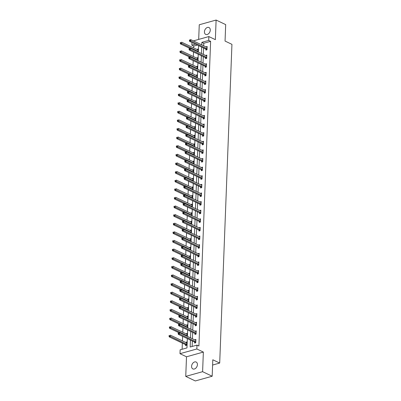 <?xml version="1.0" encoding="UTF-8"?>
<svg xmlns="http://www.w3.org/2000/svg" width="401" height="401" viewBox="0 0 401 401"><rect width="100%" height="100%" fill="white"/><g stroke="black" fill="none" stroke-linecap="round" stroke-linejoin="round"><path stroke-width="0.6" d="M204.44 31.784A3.809 2.677 -64.5 0 0 205.718 34.411A3.809 2.677 -64.5 0 0 208.66 33.654A3.809 2.677 -64.5 0 0 210.269 30.155A3.809 2.677 -64.5 0 0 208.991 27.529A3.809 2.677 -64.5 0 0 206.049 28.286A3.809 2.677 -64.5 0 0 204.44 31.784M191.588 366.293A3.809 2.677 -64.5 0 0 192.866 368.915A3.809 2.677 -64.5 0 0 195.808 368.163A3.809 2.677 -64.5 0 0 197.417 364.659A3.809 2.677 -64.5 0 0 196.139 362.033A3.809 2.677 -64.5 0 0 193.197 362.79A3.809 2.677 -64.5 0 0 191.588 366.293M197.352 45.047L193.758 46.055L191.843 45.143L191.949 42.476M212.605 365.04L219.698 363.055L231.938 44.346L225.051 41.067L225.683 24.606L216.109 20.05L199.257 24.767L198.69 39.403M219.698 363.055L212.806 359.777L212.174 376.233L195.317 380.95L185.748 376.394L202.6 371.682L203.357 352.073L196.846 348.975L179.994 353.687L180.139 349.822L186.971 347.913L187.332 338.604M203.357 352.073L186.5 356.785L185.748 376.394M186.5 356.785L179.994 353.687M193.758 46.055L193.688 47.919M193.533 52.005L193.357 56.536M193.202 60.621L193.026 65.157M192.866 69.238L192.696 73.774M192.535 77.854L192.365 82.39M192.204 86.471L192.034 91.007M191.873 95.087L191.703 99.623M191.543 103.704L191.372 108.24M191.212 112.32L191.041 116.856M190.881 120.937L190.706 125.473M190.55 129.553L190.375 134.089M190.219 138.17L190.044 142.706M189.889 146.786L189.713 151.322M189.558 155.403L189.382 159.939M189.227 164.019L189.051 168.555M188.896 172.636L188.721 177.172M188.565 181.252L188.39 185.788M188.234 189.874L188.059 194.405M187.904 198.49L187.728 203.021M187.573 207.106L187.397 211.638M187.242 215.723L187.066 220.254M186.911 224.339L186.736 228.876M186.58 232.956L186.405 237.492M186.249 241.572L186.074 246.109M185.919 250.189L185.743 254.725M185.588 258.805L185.412 263.342M185.257 267.422L185.082 271.958M184.926 276.038L184.751 280.575M184.595 284.655L184.42 289.191M184.26 293.271L184.089 297.808M183.929 301.888L183.758 306.424M183.598 310.504L183.427 315.041M183.267 319.121L183.097 323.657M182.936 327.737L182.766 332.274M182.605 336.354L182.435 340.89M182.345 343.116L182.109 349.271M212.174 376.233L202.6 371.682M185.553 344.715L185.518 345.612L186.655 345.291L186.786 341.978L185.643 342.419M187.006 336.183L187.117 333.361L185.974 333.802M187.337 327.567L187.447 324.745L186.305 325.186M187.668 318.95L187.778 316.128L186.635 316.569M187.999 310.334L188.109 307.512L186.966 307.953M188.33 301.717L188.44 298.895L187.297 299.336M188.66 293.101L188.771 290.279L187.628 290.72M188.991 284.484L189.102 281.662L187.959 282.098M189.322 275.868L189.432 273.046L188.29 273.482M189.653 267.251L189.763 264.429L188.62 264.866M189.984 258.635L190.094 255.813L188.951 256.249M190.32 250.018L190.425 247.191L189.282 247.633M190.65 241.397L190.756 238.575L189.613 239.016M190.981 232.78L191.087 229.958L189.944 230.4M191.312 224.164L191.417 221.342L190.274 221.783M191.643 215.548L191.748 212.725L190.605 213.167M191.974 206.931L192.079 204.109L190.936 204.55M192.305 198.315L192.41 195.493L191.267 195.934M192.635 189.698L192.741 186.876L191.598 187.317M192.966 181.082L193.071 178.26L191.929 178.701M193.297 172.465L193.407 169.643L192.259 170.084M193.628 163.849L193.738 161.027L192.59 161.468M193.959 155.232L194.069 152.41L192.921 152.851M194.29 146.616L194.4 143.794L193.257 144.235M194.62 137.999L194.731 135.177L193.588 135.618M194.951 129.383L195.061 126.561L193.919 127.002M195.282 120.766L195.392 117.944L194.249 118.38M195.613 112.15L195.723 109.328L194.58 109.764M195.944 103.533L196.054 100.711L194.911 101.147M196.274 94.917L196.385 92.095L195.242 92.531M196.605 86.3L196.716 83.473L195.573 83.914M196.936 77.679L197.046 74.857L195.904 75.298M197.267 69.062L197.377 66.24L196.234 66.681M197.598 60.446L197.708 57.624L196.565 58.065M197.929 51.829L198.039 49.007L196.896 49.448M190.43 340.078L190.164 347.02L196.996 345.106L198.911 346.018L210.615 41.338L203.783 43.248L203.683 45.794M203.598 48.02L203.352 54.411M203.267 56.636L203.021 63.027M202.936 65.253L202.69 71.644M202.605 73.869L202.36 80.26M202.274 82.486L202.029 88.877M201.944 91.102L201.698 97.493M201.613 99.719L201.367 106.11M201.282 108.335L201.036 114.726M200.951 116.957L200.706 123.348M200.62 125.573L200.375 131.964M200.289 134.19L200.044 140.581M199.959 142.806L199.713 149.197M199.623 151.423L199.382 157.814M199.292 160.039L199.046 166.43M198.961 168.656L198.716 175.047M198.63 177.272L198.385 183.663M198.3 185.889L198.054 192.28M197.969 194.505L197.723 200.896M197.638 203.122L197.392 209.512M197.307 211.738L197.061 218.129M196.976 220.355L196.731 226.745M196.645 228.971L196.4 235.362M196.315 237.587L196.069 243.978M195.984 246.204L195.738 252.595M195.653 254.82L195.407 261.211M195.322 263.437L195.076 269.828M194.991 272.058L194.746 278.444M194.66 280.675L194.415 287.066M194.33 289.291L194.084 295.682M193.999 297.908L193.753 304.299M193.668 306.524L193.422 312.915M193.337 315.141L193.092 321.532M193.006 323.757L192.761 330.148M192.675 332.374L192.43 338.765M192.345 340.99L192.134 346.469M194.665 342.168L194.63 343.061L195.768 342.745L195.894 339.431L194.751 339.868M194.996 333.552L194.961 334.444L196.099 334.128L196.224 330.815L195.081 331.251M195.327 324.935L195.292 325.828L196.43 325.512L196.555 322.198L195.412 322.635M195.658 316.319L195.623 317.211L196.761 316.895L196.886 313.582L195.743 314.018M195.989 307.702L195.954 308.595L197.091 308.279L197.217 304.96L196.074 305.402M196.32 299.086L196.284 299.978L197.422 299.662L197.553 296.344L196.405 296.785M196.65 290.469L196.615 291.362L197.753 291.046L197.883 287.728L196.736 288.169M196.981 281.853L196.946 282.745L198.084 282.424L198.214 279.111L197.066 279.552M197.312 273.236L197.277 274.129L198.415 273.808L198.545 270.495L197.402 270.936M197.643 264.62L197.608 265.512L198.746 265.191L198.876 261.878L197.733 262.319M197.974 255.998L197.939 256.896L199.076 256.575L199.207 253.262L198.064 253.703M198.305 247.382L198.269 248.279L199.407 247.958L199.538 244.645L198.395 245.086M198.635 238.765L198.6 239.663L199.738 239.342L199.868 236.029L198.726 236.47M198.966 230.149L198.931 231.046L200.069 230.725L200.199 227.412L199.056 227.853M199.297 221.532L199.262 222.43L200.4 222.109L200.53 218.796L199.387 219.237M199.628 212.916L199.593 213.813L200.736 213.492L200.861 210.179L199.718 210.62M199.959 204.299L199.924 205.197L201.066 204.876L201.192 201.563L200.049 202.004M200.289 195.683L200.254 196.575L201.397 196.259L201.523 192.946L200.38 193.387M200.62 187.066L200.585 187.959L201.728 187.643L201.853 184.33L200.711 184.766M200.951 178.45L200.916 179.342L202.059 179.026L202.184 175.713L201.041 176.149M201.282 169.834L201.252 170.726L202.39 170.41L202.515 167.097L201.372 167.533M201.613 161.217L201.583 162.109L202.721 161.793L202.846 158.48L201.703 158.916M201.944 152.601L201.914 153.493L203.051 153.177L203.177 149.859L202.034 150.3M202.274 143.984L202.244 144.876L203.382 144.56L203.507 141.242L202.365 141.683M202.61 135.368L202.575 136.26L203.713 135.944L203.838 132.626L202.695 133.067M202.941 126.751L202.906 127.643L204.044 127.328L204.169 124.009L203.026 124.45M203.272 118.135L203.237 119.027L204.375 118.706L204.5 115.393L203.357 115.834M203.603 109.518L203.568 110.41L204.705 110.09L204.831 106.776L203.688 107.217M203.934 100.902L203.898 101.794L205.036 101.473L205.162 98.16L204.019 98.601M204.264 92.28L204.229 93.177L205.367 92.857L205.492 89.543L204.35 89.984M204.595 83.664L204.56 84.561L205.698 84.24L205.828 80.927L204.68 81.368M204.926 75.047L204.891 75.944L206.029 75.624L206.159 72.31L205.011 72.751M205.257 66.431L205.222 67.328L206.36 67.007L206.49 63.694L205.342 64.135M205.588 57.814L205.553 58.711L206.69 58.391L206.821 55.077L205.673 55.518M205.919 49.198L205.883 50.095L207.021 49.774L207.152 46.461L206.009 46.902M193.377 40.887L208.846 36.561L215.357 39.659L216.109 20.05M208.846 36.561L208.7 40.426L201.868 42.341L201.768 44.882M210.615 41.338L208.7 40.426M196.996 345.106L196.846 348.975M195.437 44.135L191.843 45.143M187.417 336.379L187.663 329.988M187.748 327.762L187.994 321.371M188.079 319.146L188.325 312.755M188.41 310.529L188.655 304.138M188.741 301.913L188.986 295.522M189.071 293.296L189.317 286.905M189.402 284.68L189.648 278.289M189.733 276.063L189.979 269.673M190.064 267.442L190.31 261.056M190.395 258.825L190.64 252.435M190.726 250.209L190.971 243.818M191.056 241.592L191.302 235.202M191.387 232.976L191.633 226.585M191.718 224.359L191.964 217.969M192.049 215.743L192.295 209.352M192.38 207.127L192.625 200.736M192.711 198.51L192.956 192.119M193.041 189.894L193.287 183.503M193.372 181.277L193.618 174.886M193.708 172.661L193.949 166.27M194.039 164.044L194.285 157.653M194.37 155.428L194.615 149.037M194.701 146.811L194.946 140.42M195.031 138.195L195.277 131.804M195.362 129.578L195.608 123.187M195.693 120.962L195.939 114.571M196.024 112.345L196.269 105.954M196.355 103.724L196.6 97.338M196.685 95.107L196.931 88.716M197.016 86.491L197.262 80.1M197.347 77.874L197.593 71.483M197.678 69.258L197.924 62.867M198.009 60.641L198.254 54.25M198.34 52.025L198.585 45.634M201.683 47.107L201.437 53.498M201.352 55.724L201.107 62.115M201.021 64.34L200.776 70.731M200.69 72.962L200.445 79.348M200.36 81.578L200.114 87.969M200.029 90.195L199.783 96.586M199.698 98.811L199.452 105.202M199.367 107.428L199.122 113.819M199.036 116.044L198.791 122.435M198.706 124.661L198.46 131.052M198.375 133.277L198.129 139.668M198.044 141.894L197.798 148.285M197.713 150.51L197.467 156.901M197.382 159.127L197.137 165.518M197.051 167.743L196.806 174.134M196.716 176.36L196.47 182.751M196.385 184.976L196.139 191.367M196.054 193.593L195.808 199.984M195.723 202.209L195.477 208.6M195.392 210.826L195.147 217.217M195.061 219.442L194.816 225.833M194.731 228.059L194.485 234.45M194.4 236.68L194.154 243.066M194.069 245.297L193.823 251.688M193.738 253.913L193.493 260.304M193.407 262.53L193.162 268.921M193.076 271.146L192.831 277.537M192.746 279.763L192.5 286.154M192.415 288.379L192.169 294.77M192.084 296.996L191.838 303.387M191.753 305.612L191.508 312.003M191.422 314.229L191.177 320.62M191.092 322.845L190.846 329.236M190.761 331.462L190.515 337.853M203.783 43.248L201.868 42.341M195.863 340.274L194.756 339.747M186.751 342.825L185.648 342.299M187.082 334.208L185.979 333.682M196.194 331.657L195.086 331.131M187.412 325.592L186.31 325.066M196.525 323.041L195.417 322.514M187.743 316.975L186.64 316.444M196.856 314.424L195.748 313.898M188.074 308.354L186.971 307.828M197.187 305.808L196.079 305.281M188.405 299.737L187.302 299.211M197.518 297.191L196.41 296.665M188.736 291.121L187.633 290.595M197.848 288.575L196.741 288.048M189.071 282.505L187.964 281.978M198.179 279.958L197.071 279.432M189.402 273.888L188.295 273.362M198.51 271.342L197.402 270.815M189.733 265.272L188.625 264.745M198.841 262.725L197.733 262.199M190.064 256.655L188.956 256.129M199.172 254.109L198.069 253.582M190.395 248.039L189.287 247.512M199.503 245.492L198.4 244.966M190.726 239.422L189.618 238.896M199.833 236.876L198.731 236.349M191.056 230.806L189.949 230.279M200.164 228.259L199.061 227.733M191.387 222.189L190.28 221.663M200.495 219.643L199.392 219.111M191.718 213.573L190.61 213.046M200.826 211.021L199.723 210.495M192.049 204.956L190.941 204.43M201.157 202.405L200.054 201.878M192.38 196.34L191.272 195.813M201.492 193.788L200.385 193.262M192.711 187.723L191.603 187.197M201.823 185.172L200.716 184.645M193.041 179.107L191.934 178.58M202.154 176.555L201.046 176.029M193.372 170.49L192.264 169.964M202.485 167.939L201.377 167.412M193.703 161.874L192.595 161.347M202.816 159.322L201.708 158.796M194.034 153.257L192.926 152.726M203.147 150.706L202.039 150.18M194.365 144.636L193.257 144.109M203.477 142.089L202.37 141.563M194.696 136.019L193.588 135.493M203.808 133.473L202.7 132.947M195.026 127.403L193.924 126.876M204.139 124.856L203.031 124.33M195.357 118.786L194.254 118.26M204.47 116.24L203.362 115.714M195.688 110.17L194.585 109.643M204.801 107.623L203.693 107.097M196.019 101.553L194.916 101.027M205.132 99.007L204.024 98.481M196.35 92.937L195.247 92.41M205.462 90.39L204.355 89.864M196.68 84.32L195.578 83.794M205.793 81.774L204.685 81.248M197.011 75.704L195.909 75.177M206.124 73.157L205.016 72.631M197.347 67.087L196.239 66.561M206.455 64.541L205.347 64.015M197.678 58.471L196.57 57.944M206.786 55.924L205.678 55.393M198.009 49.854L196.901 49.328M207.116 47.303L206.009 46.777M178.189 333.01L178.169 333.567L178.625 333.437L178.645 332.885L178.189 333.01L179.503 332.609L195.658 340.304A0.596 0.361 74.4 0 0 195.803 340.329L195.858 340.324M178.645 332.885L179.503 332.609L179.447 333.993L178.31 334.314L194.465 342.003A0.596 0.361 74.4 0 1 194.61 342.108L195.312 342.87M195.803 341.847L195.748 341.792A0.596 0.361 74.4 0 0 195.608 341.682L178.625 333.437M178.169 333.567L178.31 334.314M186.751 342.87L186.691 342.88A0.596 0.361 -105.6 0 1 186.55 342.85L170.39 335.161L170.34 336.539L169.202 336.86L185.357 344.549A0.596 0.361 -105.6 0 1 185.498 344.659L186.204 345.421M169.518 335.988L169.538 335.431L169.082 335.562L169.062 336.113L169.518 335.988L186.495 344.233A0.596 0.361 -105.6 0 1 186.635 344.339L186.691 344.399M169.082 335.562L169.538 335.431M169.202 336.86L169.062 336.113M178.525 324.394L178.5 324.945L178.956 324.82L178.976 324.269L178.525 324.394L179.833 323.993L195.989 331.687A0.596 0.361 74.4 0 0 196.134 331.712L196.194 331.707M178.976 324.269L179.833 323.993L179.778 325.376L178.64 325.692L194.796 333.386A0.596 0.361 74.4 0 1 194.941 333.492L195.643 334.254M196.134 333.231L196.079 333.176A0.596 0.361 74.4 0 0 195.939 333.066L178.956 324.82M178.5 324.945L178.64 325.692M178.856 315.777L178.831 316.329L179.287 316.204L179.307 315.652L178.856 315.777L180.164 315.376L196.32 323.066A0.596 0.361 74.4 0 0 196.465 323.096L196.525 323.091M179.307 315.652L180.164 315.376L180.109 316.76L178.971 317.076L195.127 324.77A0.596 0.361 74.4 0 1 195.272 324.875L195.974 325.637M196.465 324.615L196.41 324.559A0.596 0.361 74.4 0 0 196.269 324.449L179.287 316.204M178.831 316.329L178.971 317.076M187.082 334.254L187.021 334.264A0.596 0.361 -105.6 0 1 186.881 334.233L170.721 326.544L170.671 327.923L169.533 328.244L179.001 332.75M169.849 327.366L169.869 326.815L169.412 326.945L169.392 327.497L169.849 327.366L186.826 335.612A0.596 0.361 -105.6 0 1 186.966 335.722L187.021 335.782M169.412 326.945L169.869 326.815M169.533 328.244L169.392 327.497M187.412 325.637L187.357 325.647A0.596 0.361 -105.6 0 1 187.212 325.617L171.052 317.928L171.001 319.306L169.864 319.627L179.332 324.133M170.179 318.75L170.199 318.199L169.743 318.329L169.723 318.88L170.179 318.75L187.157 326.995A0.596 0.361 -105.6 0 1 187.297 327.106L187.352 327.166M169.743 318.329L170.199 318.199M169.864 319.627L169.723 318.88M179.187 307.161L179.162 307.712L179.618 307.587L179.638 307.036L179.187 307.161L180.495 306.76L196.65 314.449A0.596 0.361 74.4 0 0 196.796 314.479L196.856 314.474M179.638 307.036L180.495 306.76L180.445 308.143L179.302 308.459L195.462 316.148A0.596 0.361 74.4 0 1 195.603 316.259L196.305 317.021M196.796 315.998L196.741 315.938A0.596 0.361 74.4 0 0 196.6 315.833L179.618 307.587M179.162 307.712L179.302 308.459M179.518 298.544L179.493 299.096L179.949 298.971L179.969 298.419L179.518 298.544L180.826 298.143L196.981 305.833A0.596 0.361 74.4 0 0 197.127 305.863L197.187 305.858M179.969 298.419L180.826 298.143L180.776 299.527L179.633 299.843L195.793 307.532A0.596 0.361 74.4 0 1 195.934 307.642L196.635 308.404M197.127 307.382L197.071 307.321A0.596 0.361 74.4 0 0 196.931 307.216L179.949 298.971M179.493 299.096L179.633 299.843M179.849 289.928L179.823 290.479L180.28 290.354L180.305 289.803L179.849 289.928L181.157 289.527L197.312 297.216A0.596 0.361 74.4 0 0 197.457 297.246L197.518 297.241M180.305 289.803L181.157 289.527L181.107 290.91L179.964 291.226L196.124 298.915A0.596 0.361 74.4 0 1 196.264 299.026L196.966 299.788M197.457 298.765L197.402 298.705A0.596 0.361 74.4 0 0 197.262 298.6L180.28 290.354M179.823 290.479L179.964 291.226M187.743 317.021L187.688 317.026A0.596 0.361 -105.6 0 1 187.543 317.001L171.382 309.311L171.332 310.69L170.194 311.011L179.663 315.517M170.51 310.133L170.53 309.582L170.074 309.712L170.054 310.264L170.51 310.133L187.488 318.379A0.596 0.361 -105.6 0 1 187.628 318.489L187.683 318.549M170.074 309.712L170.53 309.582M170.194 311.011L170.054 310.264M188.074 308.404L188.019 308.409A0.596 0.361 -105.6 0 1 187.874 308.384L171.718 300.695L171.663 302.073L170.525 302.394L179.999 306.9M170.841 301.517L170.861 300.966L170.405 301.096L170.385 301.647L170.841 301.517L187.818 309.762A0.596 0.361 -105.6 0 1 187.959 309.873L188.014 309.933M170.405 301.096L170.861 300.966M170.525 302.394L170.385 301.647M188.405 299.788L188.35 299.793A0.596 0.361 -105.6 0 1 188.204 299.768L172.049 292.078L171.994 293.457L170.856 293.778L180.33 298.284M171.172 292.9L171.192 292.349L170.736 292.474L170.716 293.031L171.172 292.9L188.149 301.146A0.596 0.361 -105.6 0 1 188.29 301.256L188.345 301.316M170.736 292.474L171.192 292.349M170.856 293.778L170.716 293.031M180.179 281.312L180.154 281.863L180.61 281.738L180.635 281.186L180.179 281.312L181.488 280.911L197.643 288.6A0.596 0.361 74.4 0 0 197.788 288.63L197.848 288.625M180.635 281.186L181.488 280.911L181.437 282.294L180.295 282.61L196.455 290.299A0.596 0.361 74.4 0 1 196.595 290.409L197.302 291.171M197.788 290.149L197.733 290.088A0.596 0.361 74.4 0 0 197.593 289.983L180.61 281.738M180.154 281.863L180.295 282.61M188.736 291.171L188.681 291.176A0.596 0.361 -105.6 0 1 188.535 291.151L172.38 283.462L172.325 284.84L171.187 285.161L180.661 289.667M171.503 284.284L171.523 283.733L171.067 283.858L171.047 284.414L171.503 284.284L188.48 292.529A0.596 0.361 -105.6 0 1 188.62 292.64L188.676 292.7M171.067 283.858L171.523 283.733M171.187 285.161L171.047 284.414M180.51 272.695L180.49 273.246L180.941 273.121L180.966 272.57L180.51 272.695L181.818 272.294L197.974 279.983A0.596 0.361 74.4 0 0 198.119 280.013L198.179 280.008M180.966 272.57L181.818 272.294L181.768 273.677L180.625 273.993L196.786 281.682A0.596 0.361 74.4 0 1 196.926 281.793L197.633 282.555M198.119 281.532L198.064 281.472A0.596 0.361 74.4 0 0 197.924 281.367L180.941 273.121M180.49 273.246L180.625 273.993M189.066 282.555L189.011 282.56A0.596 0.361 -105.6 0 1 188.866 282.535L172.711 274.845L172.656 276.224L171.518 276.545L180.991 281.051M171.834 275.667L171.854 275.116L171.397 275.241L171.377 275.798L171.834 275.667L188.811 283.913A0.596 0.361 -105.6 0 1 188.956 284.023L189.006 284.083M171.397 275.241L171.854 275.116M171.518 276.545L171.377 275.798M180.841 264.079L180.821 264.63L181.272 264.505L181.297 263.948L180.841 264.079L182.149 263.678L198.31 271.367A0.596 0.361 74.4 0 0 198.45 271.397L198.51 271.392M181.297 263.948L182.149 263.678L182.099 265.061L180.961 265.377L197.117 273.066A0.596 0.361 74.4 0 1 197.257 273.176L197.964 273.938M198.45 272.916L198.395 272.855A0.596 0.361 74.4 0 0 198.254 272.75L181.272 264.505M180.821 264.63L180.961 265.377M189.397 273.938L189.342 273.943A0.596 0.361 -105.6 0 1 189.197 273.918L173.042 266.224L172.986 267.607L171.849 267.923L181.322 272.434M172.164 267.051L172.184 266.5L171.728 266.625L171.708 267.181L172.164 267.051L189.142 275.297A0.596 0.361 -105.6 0 1 189.287 275.407L189.337 275.462M171.728 266.625L172.184 266.5M171.849 267.923L171.708 267.181M181.172 255.462L181.152 256.013L181.603 255.888L181.628 255.332L181.172 255.462L182.48 255.061L198.64 262.75A0.596 0.361 74.4 0 0 198.781 262.78L198.841 262.775M181.628 255.332L182.48 255.061L182.43 256.44L181.292 256.76L197.447 264.449A0.596 0.361 74.4 0 1 197.588 264.56L198.294 265.322M198.781 264.299L198.726 264.239A0.596 0.361 74.4 0 0 198.585 264.134L181.603 255.888M181.152 256.013L181.292 256.76M189.728 265.322L189.673 265.327A0.596 0.361 -105.6 0 1 189.528 265.302L173.372 257.607L173.317 258.991L172.179 259.307L181.653 263.818M172.495 258.434L172.515 257.883L172.059 258.008L172.039 258.56L172.495 258.434L189.472 266.68A0.596 0.361 -105.6 0 1 189.618 266.79L189.673 266.845M172.059 258.008L172.515 257.883M172.179 259.307L172.039 258.56M181.503 246.846L181.483 247.397L181.939 247.272L181.959 246.715L181.503 246.846L182.811 246.445L198.971 254.134A0.596 0.361 74.4 0 0 199.112 254.164L199.172 254.159M181.959 246.715L182.811 246.445L182.761 247.823L181.623 248.144L197.778 255.833A0.596 0.361 74.4 0 1 197.919 255.943L198.625 256.705M199.112 255.683L199.056 255.622A0.596 0.361 74.4 0 0 198.916 255.517L181.939 247.272M181.483 247.397L181.623 248.144M190.059 256.705L190.004 256.71A0.596 0.361 -105.6 0 1 189.858 256.68L173.703 248.991L173.648 250.374L172.51 250.69L181.984 255.201M172.826 249.818L172.846 249.267L172.39 249.392L172.37 249.943L172.826 249.818L189.803 258.064A0.596 0.361 -105.6 0 1 189.949 258.174L190.004 258.229M172.39 249.392L172.846 249.267M172.51 250.69L172.37 249.943M181.833 238.229L181.813 238.78L182.27 238.655L182.29 238.099L181.833 238.229L183.142 237.828L199.302 245.517A0.596 0.361 74.4 0 0 199.442 245.547L199.503 245.537M182.29 238.099L183.142 237.828L183.092 239.207L181.954 239.527L198.109 247.216A0.596 0.361 74.4 0 1 198.249 247.327L198.956 248.089M199.442 247.066L199.387 247.006A0.596 0.361 74.4 0 0 199.247 246.901L182.27 238.655M181.813 238.78L181.954 239.527M190.39 248.089L190.335 248.094A0.596 0.361 -105.6 0 1 190.189 248.064L174.034 240.374L173.979 241.758L172.841 242.074L182.315 246.585M173.157 241.201L173.177 240.65L172.721 240.775L172.701 241.327L173.157 241.201L190.134 249.447A0.596 0.361 -105.6 0 1 190.28 249.552L190.335 249.612M172.721 240.775L173.177 240.65M172.841 242.074L172.701 241.327M182.164 229.613L182.144 230.164L182.6 230.034L182.62 229.482L182.164 229.613L183.473 229.212L199.633 236.901A0.596 0.361 74.4 0 0 199.773 236.931L199.833 236.921M182.62 229.482L183.473 229.212L183.422 230.59L182.285 230.911L198.44 238.6A0.596 0.361 74.4 0 1 198.58 238.71L199.287 239.472M199.773 238.45L199.718 238.389A0.596 0.361 74.4 0 0 199.578 238.279L182.6 230.034M182.144 230.164L182.285 230.911M190.721 239.472L190.665 239.477A0.596 0.361 -105.6 0 1 190.52 239.447L174.365 231.758L174.31 233.141L173.172 233.457L182.645 237.968M173.488 232.585L173.508 232.034L173.052 232.159L173.031 232.71L173.488 232.585L190.465 240.831A0.596 0.361 -105.6 0 1 190.61 240.936L190.665 240.996M173.052 232.159L173.508 232.034M173.172 233.457L173.031 232.71M182.495 220.996L182.475 221.547L182.931 221.417L182.951 220.866L182.495 220.996L183.803 220.595L199.964 228.284A0.596 0.361 74.4 0 0 200.109 228.314L200.164 228.304M182.951 220.866L183.803 220.595L183.753 221.974L182.615 222.294L198.771 229.984A0.596 0.361 74.4 0 1 198.911 230.089L199.618 230.851M200.104 229.833L200.049 229.773A0.596 0.361 74.4 0 0 199.909 229.663L182.931 221.417M182.475 221.547L182.615 222.294M191.051 230.856L190.996 230.861A0.596 0.361 -105.6 0 1 190.851 230.831L174.696 223.141L174.641 224.525L173.503 224.841L182.976 229.352M173.818 223.969L173.839 223.417L173.382 223.542L173.362 224.094L173.818 223.969L190.801 232.214A0.596 0.361 -105.6 0 1 190.941 232.319L190.996 232.38M173.382 223.542L173.839 223.417M173.503 224.841L173.362 224.094M182.826 212.38L182.806 212.931L183.262 212.801L183.282 212.249L182.826 212.38L184.139 211.979L200.294 219.668A0.596 0.361 74.4 0 0 200.44 219.693L200.495 219.688M183.282 212.249L184.139 211.979L184.084 213.357L182.946 213.678L199.102 221.367A0.596 0.361 74.4 0 1 199.242 221.472L199.949 222.234M200.435 221.217L200.38 221.157A0.596 0.361 74.4 0 0 200.239 221.046L183.262 212.801M182.806 212.931L182.946 213.678M191.382 222.239L191.327 222.244A0.596 0.361 -105.6 0 1 191.182 222.214L175.026 214.525L174.971 215.908L173.833 216.224L183.307 220.735M174.149 215.352L174.169 214.801L173.713 214.926L173.693 215.477L174.149 215.352L191.132 223.598A0.596 0.361 -105.6 0 1 191.272 223.703L191.327 223.763M173.713 214.926L174.169 214.801M173.833 216.224L173.693 215.477M183.157 203.763L183.137 204.315L183.593 204.184L183.613 203.633L183.157 203.763L184.47 203.362L200.625 211.051A0.596 0.361 74.4 0 0 200.771 211.076L200.826 211.071M183.613 203.633L184.47 203.362L184.415 204.741L183.277 205.061L199.432 212.751A0.596 0.361 74.4 0 1 199.573 212.856L200.279 213.618M200.766 212.6L200.711 212.54A0.596 0.361 74.4 0 0 200.57 212.43L183.593 204.184M183.137 204.315L183.277 205.061M191.713 213.623L191.658 213.628A0.596 0.361 -105.6 0 1 191.513 213.598L175.357 205.908L175.302 207.292L174.164 207.608L183.638 212.119M174.48 206.736L174.5 206.184L174.044 206.309L174.024 206.861L174.48 206.736L191.462 214.981A0.596 0.361 -105.6 0 1 191.603 215.086L191.658 215.147M174.044 206.309L174.5 206.184M174.164 207.608L174.024 206.861M183.488 195.142L183.468 195.698L183.924 195.568L183.944 195.016L183.488 195.142L184.801 194.746L200.956 202.435A0.596 0.361 74.4 0 0 201.101 202.46L201.157 202.455M183.944 195.016L184.801 194.746L184.746 196.124L183.608 196.445L199.763 204.134A0.596 0.361 74.4 0 1 199.904 204.239L200.61 205.001M201.096 203.984L201.041 203.924A0.596 0.361 74.4 0 0 200.901 203.813L183.924 195.568M183.468 195.698L183.608 196.445M192.049 205.006L191.989 205.011A0.596 0.361 -105.6 0 1 191.843 204.981L175.688 197.292L175.633 198.675L174.495 198.991L183.969 203.502M174.811 198.119L174.831 197.563L174.375 197.693L174.355 198.244L174.811 198.119L191.793 206.365A0.596 0.361 -105.6 0 1 191.934 206.47L191.989 206.53M174.375 197.693L174.831 197.563M174.495 198.991L174.355 198.244M183.818 186.525L183.798 187.082L184.254 186.951L184.275 186.4L183.818 186.525L185.132 186.129L201.287 193.818A0.596 0.361 74.4 0 0 201.432 193.843L201.487 193.838M184.275 186.4L185.132 186.129L185.077 187.508L183.939 187.828L200.094 195.518A0.596 0.361 74.4 0 1 200.234 195.623L200.941 196.385M201.427 195.367L201.372 195.307A0.596 0.361 74.4 0 0 201.232 195.197L184.254 186.951M183.798 187.082L183.939 187.828M192.38 196.39L192.32 196.395A0.596 0.361 -105.6 0 1 192.174 196.365L176.019 188.676L175.964 190.054L174.826 190.375L184.3 194.881M175.142 189.503L175.162 188.946L174.711 189.077L174.686 189.628L175.142 189.503L192.124 197.748A0.596 0.361 -105.6 0 1 192.264 197.853L192.32 197.914M174.711 189.077L175.162 188.946M174.826 190.375L174.686 189.628M184.149 177.909L184.129 178.465L184.585 178.335L184.605 177.783L184.149 177.909L185.462 177.513L201.618 185.202A0.596 0.361 74.4 0 0 201.763 185.227L201.818 185.222M184.605 177.783L185.462 177.513L185.407 178.891L184.27 179.212L200.425 186.901A0.596 0.361 74.4 0 1 200.565 187.006L201.272 187.768M201.758 186.751L201.708 186.691A0.596 0.361 74.4 0 0 201.563 186.58L184.585 178.335M184.129 178.465L184.27 179.212M192.711 187.768L192.65 187.778A0.596 0.361 -105.6 0 1 192.505 187.748L176.35 180.059L176.3 181.437L175.157 181.758L184.63 186.264M175.473 180.886L175.493 180.33L175.042 180.46L175.016 181.011L175.473 180.886L192.455 189.132A0.596 0.361 -105.6 0 1 192.595 189.237L192.65 189.297M175.042 180.46L175.493 180.33M175.157 181.758L175.016 181.011M184.48 169.292L184.46 169.849L184.916 169.718L184.936 169.167L184.48 169.292L185.793 168.891L201.949 176.585A0.596 0.361 74.4 0 0 202.094 176.61L202.149 176.605M184.936 169.167L185.793 168.891L185.738 170.275L184.6 170.59L200.756 178.285A0.596 0.361 74.4 0 1 200.896 178.39L201.603 179.152M202.094 178.129L202.039 178.074A0.596 0.361 74.4 0 0 201.893 177.964L184.916 169.718M184.46 169.849L184.6 170.59M193.041 179.152L192.981 179.162A0.596 0.361 -105.6 0 1 192.836 179.132L176.681 171.443L176.63 172.821L175.488 173.142L184.961 177.648M175.803 172.27L175.823 171.713L175.372 171.844L175.347 172.395L175.803 172.27L192.786 180.51A0.596 0.361 -105.6 0 1 192.926 180.62L192.981 180.681M175.372 171.844L175.823 171.713M175.488 173.142L175.347 172.395M184.811 160.676L184.791 161.227L185.247 161.102L185.267 160.55L184.811 160.676L186.124 160.275L202.279 167.969A0.596 0.361 74.4 0 0 202.425 167.994L202.48 167.989M185.267 160.55L186.124 160.275L186.069 161.658L184.931 161.974L201.086 169.668A0.596 0.361 74.4 0 1 201.227 169.773L201.934 170.535M202.425 169.513L202.37 169.458A0.596 0.361 74.4 0 0 202.224 169.347L185.247 161.102M184.791 161.227L184.931 161.974M193.372 170.535L193.312 170.545A0.596 0.361 -105.6 0 1 193.167 170.515L177.011 162.826L176.961 164.204L175.818 164.525L185.292 169.032M176.134 163.648L176.159 163.097L175.703 163.227L175.678 163.778L176.134 163.648L193.117 171.894A0.596 0.361 -105.6 0 1 193.257 172.004L193.312 172.064M175.703 163.227L176.159 163.097M175.818 164.525L175.678 163.778M185.142 152.059L185.122 152.611L185.578 152.485L185.598 151.934L185.142 152.059L186.455 151.658L202.61 159.347A0.596 0.361 74.4 0 0 202.756 159.377L202.811 159.372M185.598 151.934L186.455 151.658L186.4 153.042L185.262 153.357L201.417 161.052A0.596 0.361 74.4 0 1 201.558 161.157L202.264 161.919M202.756 160.896L202.7 160.841A0.596 0.361 74.4 0 0 202.555 160.731L185.578 152.485M185.122 152.611L185.262 153.357M193.703 161.919L193.643 161.929A0.596 0.361 -105.6 0 1 193.498 161.899L177.342 154.21L177.292 155.588L176.149 155.909L185.623 160.415M176.465 155.032L176.49 154.48L176.034 154.611L176.009 155.162L176.465 155.032L193.447 163.277A0.596 0.361 -105.6 0 1 193.588 163.387L193.643 163.448M176.034 154.611L176.49 154.48M176.149 155.909L176.009 155.162M185.473 143.443L185.452 143.994L185.909 143.869L185.929 143.317L185.473 143.443L186.786 143.042L202.941 150.731A0.596 0.361 74.4 0 0 203.086 150.761L203.142 150.756M185.929 143.317L186.786 143.042L186.731 144.425L185.593 144.741L201.748 152.43A0.596 0.361 74.4 0 1 201.888 152.54L202.595 153.302M203.086 152.28L203.031 152.22A0.596 0.361 74.4 0 0 202.886 152.114L185.909 143.869M185.452 143.994L185.593 144.741M194.034 153.302L193.974 153.307A0.596 0.361 -105.6 0 1 193.828 153.282L177.673 145.593L177.623 146.972L176.48 147.292L185.954 151.799M176.796 146.415L176.821 145.864L176.365 145.994L176.345 146.545L176.796 146.415L193.778 154.661A0.596 0.361 -105.6 0 1 193.919 154.771L193.974 154.831M176.365 145.994L176.821 145.864M176.48 147.292L176.345 146.545M185.803 134.826L185.783 135.378L186.239 135.252L186.259 134.701L185.803 134.826L187.117 134.425L203.272 142.114A0.596 0.361 74.4 0 0 203.417 142.144L203.472 142.139M186.259 134.701L187.117 134.425L187.061 135.809L185.924 136.124L202.079 143.814A0.596 0.361 74.4 0 1 202.224 143.924L202.926 144.686M203.417 143.663L203.362 143.603A0.596 0.361 74.4 0 0 203.222 143.498L186.239 135.252M185.783 135.378L185.924 136.124M194.365 144.686L194.305 144.691A0.596 0.361 -105.6 0 1 194.164 144.666L178.004 136.977L177.954 138.355L176.811 138.676L186.285 143.182M177.127 137.799L177.152 137.247L176.696 137.378L176.676 137.929L177.127 137.799L194.109 146.044A0.596 0.361 -105.6 0 1 194.249 146.154L194.305 146.215M176.696 137.378L177.152 137.247M176.811 138.676L176.676 137.929M186.134 126.21L186.114 126.761L186.57 126.636L186.59 126.084L186.134 126.21L187.447 125.809L203.603 133.498A0.596 0.361 74.4 0 0 203.748 133.528L203.803 133.523M186.59 126.084L187.447 125.809L187.392 127.192L186.254 127.508L202.41 135.197A0.596 0.361 74.4 0 1 202.555 135.307L203.257 136.069M203.748 135.047L203.693 134.987A0.596 0.361 74.4 0 0 203.553 134.881L186.57 126.636M186.114 126.761L186.254 127.508M194.696 136.069L194.635 136.074A0.596 0.361 -105.6 0 1 194.495 136.049L178.335 128.36L178.285 129.739L177.147 130.059L186.615 134.566M177.458 129.182L177.483 128.631L177.026 128.756L177.006 129.312L177.458 129.182L194.44 137.428A0.596 0.361 -105.6 0 1 194.58 137.538L194.635 137.598M177.026 128.756L177.483 128.631M177.147 130.059L177.006 129.312M186.465 117.593L186.445 118.145L186.901 118.019L186.921 117.468L186.465 117.593L187.778 117.192L203.934 124.881A0.596 0.361 74.4 0 0 204.079 124.911L204.134 124.906M186.921 117.468L187.778 117.192L187.723 118.576L186.585 118.891L202.741 126.581A0.596 0.361 74.4 0 1 202.886 126.691L203.588 127.453M204.079 126.43L204.024 126.37A0.596 0.361 74.4 0 0 203.883 126.265L186.901 118.019M186.445 118.145L186.585 118.891M195.026 127.453L194.966 127.458A0.596 0.361 -105.6 0 1 194.826 127.433L178.666 119.744L178.615 121.122L177.478 121.443L186.946 125.949M177.788 120.566L177.813 120.014L177.357 120.14L177.337 120.696L177.788 120.566L194.771 128.811A0.596 0.361 -105.6 0 1 194.911 128.921L194.966 128.982M177.357 120.14L177.813 120.014M177.478 121.443L177.337 120.696M186.796 108.977L186.776 109.528L187.232 109.403L187.252 108.851L186.796 108.977L188.109 108.576L204.264 116.265A0.596 0.361 74.4 0 0 204.41 116.295L204.465 116.29M187.252 108.851L188.109 108.576L188.054 109.959L186.916 110.275L203.071 117.964A0.596 0.361 74.4 0 1 203.217 118.074L203.919 118.836M204.41 117.814L204.355 117.754A0.596 0.361 74.4 0 0 204.214 117.648L187.232 109.403M186.776 109.528L186.916 110.275M195.357 118.836L195.297 118.841A0.596 0.361 -105.6 0 1 195.157 118.816L178.996 111.122L178.946 112.506L177.808 112.826L187.277 117.333M178.124 111.949L178.144 111.398L177.688 111.523L177.668 112.079L178.124 111.949L195.102 120.195A0.596 0.361 -105.6 0 1 195.242 120.305L195.297 120.36M177.688 111.523L178.144 111.398M177.808 112.826L177.668 112.079M187.132 100.36L187.107 100.912L187.563 100.786L187.583 100.23L187.132 100.36L188.44 99.959L204.595 107.648A0.596 0.361 74.4 0 0 204.741 107.679L204.801 107.674M187.583 100.23L188.44 99.959L188.385 101.343L187.247 101.659L203.402 109.348A0.596 0.361 74.4 0 1 203.548 109.458L204.249 110.22M204.741 109.197L204.685 109.137A0.596 0.361 74.4 0 0 204.545 109.032L187.563 100.786M187.107 100.912L187.247 101.659M195.688 110.22L195.628 110.225A0.596 0.361 -105.6 0 1 195.487 110.2L179.327 102.506L179.277 103.889L178.139 104.205L187.608 108.716M178.455 103.333L178.475 102.781L178.019 102.907L177.999 103.463L178.455 103.333L195.432 111.578A0.596 0.361 -105.6 0 1 195.573 111.689L195.628 111.744M178.019 102.907L178.475 102.781M178.139 104.205L177.999 103.463M187.462 91.744L187.437 92.295L187.894 92.17L187.914 91.613L187.462 91.744L188.771 91.343L204.926 99.032A0.596 0.361 74.4 0 0 205.071 99.062L205.132 99.057M187.914 91.613L188.771 91.343L188.716 92.721L187.578 93.042L203.738 100.731A0.596 0.361 74.4 0 1 203.878 100.841L204.58 101.603M205.071 100.581L205.016 100.521A0.596 0.361 74.4 0 0 204.876 100.415L187.894 92.17M187.437 92.295L187.578 93.042M196.019 101.603L195.964 101.608A0.596 0.361 -105.6 0 1 195.818 101.583L179.658 93.889L179.608 95.273L178.47 95.588L187.939 100.1M178.786 94.716L178.806 94.165L178.35 94.29L178.33 94.842L178.786 94.716L195.763 102.962A0.596 0.361 -105.6 0 1 195.904 103.072L195.959 103.127M178.35 94.29L178.806 94.165M178.47 95.588L178.33 94.842M187.793 83.127L187.768 83.679L188.224 83.553L188.244 82.997L187.793 83.127L189.102 82.726L205.257 90.415A0.596 0.361 74.4 0 0 205.402 90.446L205.462 90.436M188.244 82.997L189.102 82.726L189.051 84.105L187.909 84.426L204.069 92.115A0.596 0.361 74.4 0 1 204.209 92.225L204.911 92.987M205.402 91.964L205.347 91.904A0.596 0.361 74.4 0 0 205.207 91.799L188.224 83.553M187.768 83.679L187.909 84.426M196.35 92.987L196.295 92.992A0.596 0.361 -105.6 0 1 196.149 92.962L179.994 85.273L179.939 86.656L178.801 86.972L188.269 91.483M179.117 86.1L179.137 85.548L178.681 85.674L178.661 86.225L179.117 86.1L196.094 94.345A0.596 0.361 -105.6 0 1 196.234 94.456L196.29 94.511M178.681 85.674L179.137 85.548M178.801 86.972L178.661 86.225M188.124 74.511L188.099 75.062L188.555 74.937L188.58 74.38L188.124 74.511L189.432 74.11L205.588 81.799A0.596 0.361 74.4 0 0 205.733 81.829L205.793 81.819M188.58 74.38L189.432 74.11L189.382 75.488L188.239 75.809L204.4 83.498A0.596 0.361 74.4 0 1 204.54 83.609L205.242 84.37M205.733 83.348L205.678 83.288A0.596 0.361 74.4 0 0 205.538 83.177L188.555 74.937M188.099 75.062L188.239 75.809M196.68 84.37L196.625 84.375A0.596 0.361 -105.6 0 1 196.48 84.345L180.325 76.656L180.27 78.04L179.132 78.355L188.605 82.867M179.447 77.483L179.468 76.932L179.011 77.057L178.991 77.609L179.447 77.483L196.425 85.729A0.596 0.361 -105.6 0 1 196.565 85.834L196.62 85.894M179.011 77.057L179.468 76.932M179.132 78.355L178.991 77.609M188.455 65.894L188.43 66.446L188.886 66.315L188.911 65.764L188.455 65.894L189.763 65.493L205.919 73.182A0.596 0.361 74.4 0 0 206.064 73.213L206.124 73.203M188.911 65.764L189.763 65.493L189.713 66.872L188.57 67.193L204.731 74.882A0.596 0.361 74.4 0 1 204.871 74.992L205.578 75.754M206.064 74.731L206.009 74.671A0.596 0.361 74.4 0 0 205.868 74.561L188.886 66.315M188.43 66.446L188.57 67.193M197.011 75.754L196.956 75.759A0.596 0.361 -105.6 0 1 196.811 75.729L180.656 68.04L180.6 69.423L179.463 69.739L188.936 74.25M179.778 68.867L179.798 68.315L179.342 68.441L179.322 68.992L179.778 68.867L196.756 77.112A0.596 0.361 -105.6 0 1 196.896 77.218L196.951 77.278M179.342 68.441L179.798 68.315M179.463 69.739L179.322 68.992M188.786 57.278L188.761 57.829L189.217 57.699L189.242 57.148L188.786 57.278L190.094 56.877L206.249 64.566A0.596 0.361 74.4 0 0 206.395 64.596L206.455 64.586M189.242 57.148L190.094 56.877L190.044 58.255L188.901 58.576L205.061 66.265A0.596 0.361 74.4 0 1 205.202 66.371L205.908 67.132M206.395 66.115L206.34 66.055A0.596 0.361 74.4 0 0 206.199 65.944L189.217 57.699M188.761 57.829L188.901 58.576M197.342 67.137L197.287 67.142A0.596 0.361 -105.6 0 1 197.142 67.112L180.986 59.423L180.931 60.807L179.793 61.122L189.267 65.634M180.109 60.25L180.129 59.699L179.673 59.824L179.653 60.376L180.109 60.25L197.086 68.496A0.596 0.361 -105.6 0 1 197.227 68.601L197.282 68.661M179.673 59.824L180.129 59.699M179.793 61.122L179.653 60.376M189.117 48.661L189.097 49.213L189.548 49.082L189.573 48.531L189.117 48.661L190.425 48.26L206.58 55.95A0.596 0.361 74.4 0 0 206.726 55.975L206.786 55.97M189.573 48.531L190.425 48.26L190.375 49.639L189.232 49.96L205.392 57.649A0.596 0.361 74.4 0 1 205.533 57.754L206.239 58.516M206.726 57.498L206.67 57.438A0.596 0.361 74.4 0 0 206.53 57.328L189.548 49.082M189.097 49.213L189.232 49.96M197.673 58.521L197.618 58.526A0.596 0.361 -105.6 0 1 197.472 58.496L181.317 50.807L181.262 52.19L180.124 52.506L189.598 57.017M180.44 51.634L180.46 51.082L180.004 51.208L179.984 51.759L180.44 51.634L197.417 59.879A0.596 0.361 -105.6 0 1 197.563 59.985L197.613 60.045M180.004 51.208L180.46 51.082M180.124 52.506L179.984 51.759M189.447 40.045L189.427 40.596L189.879 40.466L189.904 39.915L189.447 40.045L190.756 39.644L206.916 47.333A0.596 0.361 74.4 0 0 207.056 47.358L207.116 47.353M189.904 39.915L190.756 39.644L190.706 41.022L189.568 41.343L205.723 49.032A0.596 0.361 74.4 0 1 205.863 49.138L206.57 49.899M207.056 48.882L207.001 48.822A0.596 0.361 74.4 0 0 206.861 48.711L189.879 40.466M189.427 40.596L189.568 41.343M198.004 49.904L197.949 49.909A0.596 0.361 -105.6 0 1 197.803 49.879L181.648 42.19L181.593 43.574L180.455 43.889L189.929 48.401M180.771 43.017L180.791 42.466L180.335 42.591L180.315 43.143L180.771 43.017L197.748 51.263A0.596 0.361 -105.6 0 1 197.893 51.368L197.949 51.428M180.335 42.591L180.791 42.466M180.455 43.889L180.315 43.143M195.748 341.792L194.61 342.108M195.608 341.682L194.465 342.003M185.357 344.549L186.495 344.233M185.498 344.659L186.635 344.339M196.079 333.176L194.941 333.492M195.939 333.066L194.796 333.386M196.41 324.559L195.272 324.875M196.269 324.449L195.127 324.77M186.184 335.792L186.826 335.612M186.38 335.888L186.966 335.722M186.515 327.176L187.157 326.995M186.711 327.271L187.297 327.106M196.741 315.938L195.603 316.259M196.6 315.833L195.462 316.148M197.071 307.321L195.934 307.642M196.931 307.216L195.793 307.532M197.402 298.705L196.264 299.026M197.262 298.6L196.124 298.915M186.851 318.559L187.488 318.379M187.041 318.655L187.628 318.489M187.182 309.943L187.818 309.762M187.372 310.038L187.959 309.873M187.513 301.326L188.149 301.146M187.708 301.417L188.29 301.256M197.733 290.088L196.595 290.409M197.593 289.983L196.455 290.299M187.843 292.71L188.48 292.529M188.039 292.8L188.62 292.64M198.064 281.472L196.926 281.793M197.924 281.367L196.786 281.682M188.174 284.093L188.811 283.913M188.37 284.184L188.956 284.023M198.395 272.855L197.257 273.176M198.254 272.75L197.117 273.066M188.505 275.477L189.142 275.297M188.701 275.567L189.287 275.407M198.726 264.239L197.588 264.56M198.585 264.134L197.447 264.449M188.836 266.86L189.472 266.68M189.031 266.951L189.618 266.79M199.056 255.622L197.919 255.943M198.916 255.517L197.778 255.833M189.167 258.244L189.803 258.064M189.362 258.334L189.949 258.174M199.387 247.006L198.249 247.327M199.247 246.901L198.109 247.216M189.498 249.628L190.134 249.447M189.693 249.718L190.28 249.552M199.718 238.389L198.58 238.71M199.578 238.279L198.44 238.6M189.828 241.011L190.465 240.831M190.024 241.101L190.61 240.936M200.049 229.773L198.911 230.089M199.909 229.663L198.771 229.984M190.159 232.395L190.801 232.214M190.355 232.485L190.941 232.319M200.38 221.157L199.242 221.472M200.239 221.046L199.102 221.367M190.49 223.773L191.132 223.598M190.686 223.868L191.272 223.703M200.711 212.54L199.573 212.856M200.57 212.43L199.432 212.751M190.821 215.157L191.462 214.981M191.016 215.252L191.603 215.086M201.041 203.924L199.904 204.239M200.901 203.813L199.763 204.134M191.152 206.54L191.793 206.365M191.347 206.635L191.934 206.47M201.372 195.307L200.234 195.623M201.232 195.197L200.094 195.518M191.483 197.924L192.124 197.748M191.678 198.019L192.264 197.853M201.708 186.691L200.565 187.006M201.563 186.58L200.425 186.901M191.813 189.307L192.455 189.132M192.009 189.402L192.595 189.237M202.039 178.074L200.896 178.39M201.893 177.964L200.756 178.285M192.144 180.691L192.786 180.51M192.34 180.786L192.926 180.62M202.37 169.458L201.227 169.773M202.224 169.347L201.086 169.668M192.475 172.074L193.117 171.894M192.67 172.169L193.257 172.004M202.7 160.841L201.558 161.157M202.555 160.731L201.417 161.052M192.806 163.458L193.447 163.277M193.001 163.553L193.588 163.387M203.031 152.22L201.888 152.54M202.886 152.114L201.748 152.43M193.137 154.841L193.778 154.661M193.332 154.936L193.919 154.771M203.362 143.603L202.224 143.924M203.222 143.498L202.079 143.814M193.467 146.225L194.109 146.044M193.663 146.32L194.249 146.154M203.693 134.987L202.555 135.307M203.553 134.881L202.41 135.197M193.798 137.608L194.44 137.428M193.994 137.698L194.58 137.538M204.024 126.37L202.886 126.691M203.883 126.265L202.741 126.581M194.129 128.992L194.771 128.811M194.325 129.082L194.911 128.921M204.355 117.754L203.217 118.074M204.214 117.648L203.071 117.964M194.46 120.375L195.102 120.195M194.655 120.465L195.242 120.305M204.685 109.137L203.548 109.458M204.545 109.032L203.402 109.348M194.791 111.759L195.432 111.578M194.986 111.849L195.573 111.689M205.016 100.521L203.878 100.841M204.876 100.415L203.738 100.731M195.127 103.142L195.763 102.962M195.317 103.232L195.904 103.072M205.347 91.904L204.209 92.225M205.207 91.799L204.069 92.115M195.457 94.526L196.094 94.345M195.648 94.616L196.234 94.456M205.678 83.288L204.54 83.609M205.538 83.177L204.4 83.498M195.788 85.909L196.425 85.729M195.984 85.999L196.565 85.834M206.009 74.671L204.871 74.992M205.868 74.561L204.731 74.882M196.119 77.293L196.756 77.112M196.315 77.383L196.896 77.218M206.34 66.055L205.202 66.371M206.199 65.944L205.061 66.265M196.45 68.676L197.086 68.496M196.645 68.766L197.227 68.601M206.67 57.438L205.533 57.754M206.53 57.328L205.392 57.649M196.781 60.055L197.417 59.879M196.976 60.15L197.563 59.985M207.001 48.822L205.863 49.138M206.861 48.711L205.723 49.032M197.112 51.438L197.748 51.263M197.307 51.534L197.893 51.368"/></g></svg>
